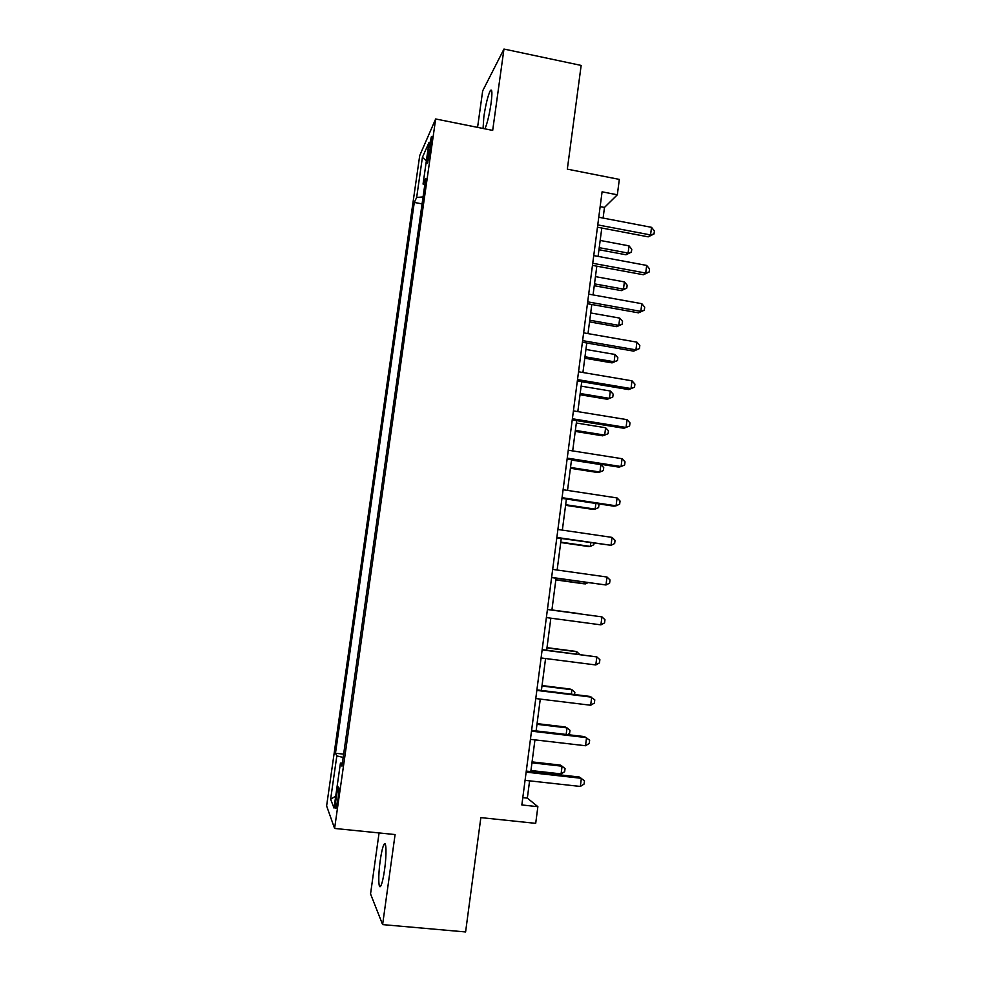 <?xml version="1.0" encoding="UTF-8"?>
<svg xmlns="http://www.w3.org/2000/svg" width="981" height="981" viewBox="0 0 981 981"><rect width="100%" height="100%" fill="white"/><g stroke="black" fill="none" stroke-linecap="round" stroke-linejoin="round"><path stroke-width="1.47" d="M384.564 869.767C386.784 854.316 386.318 839.54 383.89 844.616C382.59 847.277 381.376 852.587 380.223 860.545C378.053 875.555 378.396 890.858 380.91 885.733C382.198 883.084 383.412 877.762 384.564 869.767M484.921 128.842C487.238 123.545 489.286 115.047 491.064 103.348C492.401 92.655 492.143 88.437 490.304 90.669C487.913 95.586 485.754 104.256 483.854 116.69L483.057 128.474M337.893 799.503C339.058 790.171 339.144 786.075 338.138 787.228L336.373 795.812C335.208 805.107 335.122 809.202 336.115 808.099L337.893 799.503M379.071 832.93L370.548 893.949L382.615 924.605L465.595 931.95L480.849 817.614L535.7 823.353L537.87 806.676L527.337 798.117L529.593 780.851M419.721 155.562L326.612 805.941L334.595 828.442L435.662 118.971L419.721 155.562M435.662 118.971L492.683 130.399L503.964 49.05L482.677 90.865L477.575 127.371M503.964 49.05L581.157 65.42L567.325 169.149L619.33 179.4L617.331 194.79L602.089 191.822L521.843 804.972L537.87 806.676M428.587 149.504L427.618 156.286C426.87 161.939 426.87 164.134 427.63 162.883L431.382 143.312C432.118 137.683 432.118 135.501 431.358 136.764L428.587 149.504L430.438 149.86M423.069 196.936L416.667 197.439L414.289 202.429L335.477 753.236L343.632 754.144M416.667 197.439L422.406 157.352L428.979 142.564L423.056 184.06L424.761 185.017M342.357 763.046L340.432 763.12L341.928 766.1L425.693 178.542L423.056 184.06M340.432 763.12L334.018 808.074L330.634 799.221L336.826 755.922L335.477 753.236M382.615 924.605L395.085 834.561L334.595 828.442M603.094 218.076L604.48 207.445L617.331 194.79M530.807 771.593L534.952 739.87M536.116 730.919L540.273 699.097M541.402 690.44L545.571 658.533M546.662 650.17L550.844 618.177M551.898 610.108L556.055 578.201M557.134 570.022L561.242 538.508M562.346 530.12L566.405 499.01M567.521 490.414L571.531 459.721M572.683 450.917L576.644 420.616M577.821 411.615L581.721 381.719M582.922 372.522L586.773 343.007M587.999 333.614L591.801 304.49M593.051 294.913L596.816 266.17M598.091 256.397L601.794 228.033M600.151 206.611L604.48 207.445M522.799 797.627L527.337 798.117M414.289 202.429L422.075 203.901M336.826 755.922L343.166 757.43M426.367 160.823L422.406 157.352M330.634 799.221L335.723 796.143M597.466 227.212L648.196 236.838L650.562 234.937L597.76 224.894M651.531 227.334L654.388 230.94L654.008 233.969L650.562 234.937L651.531 227.334L598.766 217.242M654.008 233.969L648.196 236.838M598.962 249.726L625.988 254.766L628.098 253.061L629.029 245.863L600.164 240.443M599.232 247.666L628.098 253.061L631.408 252.105L625.988 254.766M629.029 245.863L631.776 249.235L631.408 252.105M592.463 265.373L643.364 274.741L645.706 273.049L592.745 263.276M646.687 265.422L649.557 268.941L649.177 271.995L645.706 273.049L646.687 265.422L593.75 255.587M649.177 271.995L643.364 274.741M587.447 303.718L638.508 312.841L640.826 311.369L587.693 301.854M641.807 303.693L644.701 307.139L644.321 310.204L640.826 311.369L641.807 303.693L588.698 294.128M644.321 310.204L638.508 312.841M582.407 342.246L633.628 351.124L635.933 349.861L582.616 340.628M636.914 342.148L639.82 345.533L639.428 348.611L635.933 349.861L636.914 342.148L583.634 332.853M639.428 348.611L633.628 351.124M594.253 285.716L621.365 290.634L623.462 289.125L624.394 281.903L595.442 276.617M594.498 283.865L623.462 289.125L626.785 288.083L621.365 290.634M624.394 281.903L627.153 285.201L626.785 288.083M589.532 321.891L616.73 326.673L618.79 325.361L619.734 318.102L590.697 312.951M589.753 320.235L618.79 325.361L622.138 324.233L616.73 326.673M619.734 318.102L622.518 321.339L622.138 324.233M584.786 358.224L612.058 362.884L614.118 361.768L615.05 354.472L585.927 349.457M584.983 356.777L614.118 361.768L617.478 360.554L612.058 362.884M615.05 354.472L617.846 357.648L617.478 360.554M577.331 380.984L628.723 389.592L631.004 388.562L577.515 379.586M631.985 380.812L634.915 384.111L634.523 387.201L631.004 388.562L631.985 380.812L578.545 371.774M634.523 387.201L628.723 389.592M580.016 394.73L607.374 399.267L609.409 398.347L610.354 391.014L581.144 386.146M580.176 393.504L609.409 398.347L612.782 397.047L607.374 399.267M610.354 391.014L613.162 394.117L612.782 397.047M572.242 419.905L623.793 428.256L626.05 427.446L572.389 418.752M627.043 419.66L629.986 422.885L629.594 425.999L626.05 427.446L627.043 419.66L573.419 410.904M575.234 431.419L602.665 435.822L604.676 435.098L605.62 427.741L576.325 423.007M575.369 430.389L604.676 435.098L608.073 433.712L608.453 430.769L605.62 427.741M567.116 459.022L618.839 467.115L621.071 466.539L567.239 458.115M622.064 458.703L625.032 461.855L624.639 464.982L621.071 466.539L622.064 458.703L568.269 450.218M570.415 468.28L597.944 472.548L599.931 472.033L600.875 464.626L571.494 460.04M570.525 467.459L599.931 472.033L603.352 470.549L603.72 467.594L600.875 464.626M561.978 498.348L613.861 506.171L616.068 505.816L562.064 497.674M617.074 497.943L620.053 501.021L619.661 504.16L616.068 505.816L617.074 497.943L563.094 489.74M565.583 505.313L593.186 509.446L595.148 509.127L595.884 503.461M565.657 504.712L595.148 509.127L598.594 507.557L598.974 504.59L598.189 503.805M556.803 537.87L611.04 545.301L556.852 537.441M612.046 537.392L615.05 540.384L614.646 543.535L611.04 545.301L612.046 537.392L557.895 529.47M560.715 542.518L588.416 546.515L590.354 546.417L590.82 542.8M560.776 542.137L590.354 546.417L593.812 544.749L594.008 543.266M551.604 577.588L605.988 584.983L551.629 577.404M606.994 577.024L610.023 579.943L609.618 583.119L605.988 584.983L606.994 577.024L552.671 569.397M555.835 579.906L583.621 583.769L585.534 583.879L585.731 582.346M555.859 579.746L585.534 583.879L587.962 582.653M600.912 624.86L604.566 622.898L604.97 619.71L601.929 616.877L547.423 609.508L601.929 616.877L600.912 624.86L546.368 617.576M579.759 613.701L551.911 609.949L579.759 613.701M542.137 649.863L596.828 656.914L595.798 664.959L541.083 657.957M542.174 649.594L596.828 656.914L599.881 659.673L599.477 662.886L595.798 664.959M576.509 654.02L576.803 651.752L574.927 651.274L546.993 647.656M579.722 654.437L576.803 651.752L546.957 647.901M536.84 690.403L591.702 697.172L590.672 705.241L535.773 698.546M536.901 689.888L589.618 696.387L594.78 699.845L594.376 703.07L590.672 705.241M571.347 694.131L571.911 689.729L570.059 689.03L542.039 685.547M574.572 694.536L574.866 692.267L571.911 689.729L541.978 686.013M531.506 731.164L586.552 737.626L585.51 745.744L530.427 739.343M531.604 730.379L584.492 736.608L589.642 740.226L589.238 743.463L585.51 745.744M566.16 734.45L567.006 727.877L565.179 726.958L537.073 723.622M567.558 734.61L569.581 733.396L569.973 730.342L567.006 727.877L536.975 724.321M526.135 772.133L581.365 778.301L580.335 786.455L525.068 780.349M526.282 771.091L579.33 777.026L584.492 780.802L584.075 784.064L580.335 786.455M530.942 770.526L561.083 773.899L562.076 766.21L560.261 765.082L532.07 761.894M561.083 773.899L564.664 771.679L565.056 768.601L562.076 766.21L531.947 762.813M429.286 156.617L427.618 156.286M385.508 844.776L383.89 844.616M491.763 90.975L490.304 90.669M338.776 787.289L338.138 787.228"/></g></svg>
